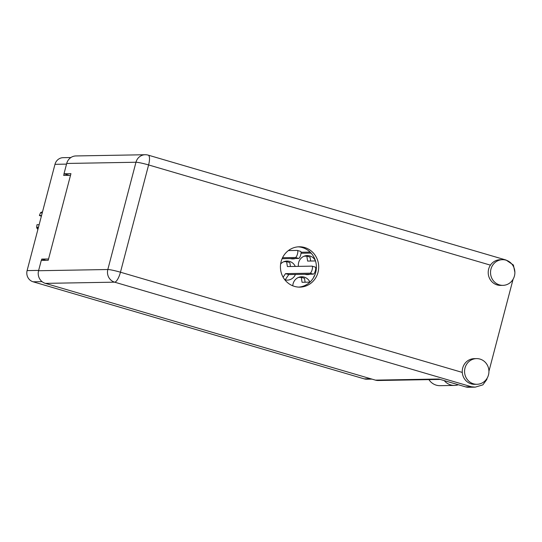 <?xml version="1.0" encoding="UTF-8"?>
<svg xmlns="http://www.w3.org/2000/svg" width="542" height="542" viewBox="0 0 542 542"><rect width="100%" height="100%" fill="white"/><g stroke="black" fill="none" stroke-linecap="round" stroke-linejoin="round"><path stroke-width="0.81" d="M284.821 279.794A9.532 9.051 89 0 0 287.321 280.119A9.532 9.051 89 0 0 295.431 274.455M290.329 258.575A9.532 9.051 89 0 0 292.883 258.92A9.532 9.051 89 0 0 295.424 258.487M309.943 282.125A9.532 9.051 89 0 0 301.65 276.766A9.532 9.051 89 0 0 293.093 283.744A9.532 9.051 89 0 0 292.782 285.803M315.471 260.851A9.532 9.051 89 0 0 307.212 255.567A9.532 9.051 89 0 0 298.656 262.538A9.532 9.051 89 0 0 298.412 266.373M304.99 274.293A9.532 9.051 89 0 0 307.544 274.631A9.532 9.051 89 0 0 310.085 274.205M310.552 253.094A9.532 9.051 89 0 0 311.243 253.263M64.105 173.806L63.685 175.425L70.507 175.303M371.968 379.115L366.724 379.204A9.099 8.631 -91 0 1 364.265 378.872L33.123 281.799A9.099 8.631 -91 0 1 27.1 270.6L54.979 164.321A9.099 8.631 -91 0 1 63.143 157.668L70.873 157.532M48.563 258.974L41.734 259.09L41.388 260.404M41.734 259.09L45.955 260.329M314.814 275.058A9.532 9.051 89 0 0 313.466 277.755M295.288 266.427A9.532 9.051 89 0 0 286.989 261.048A9.532 9.051 89 0 0 280.634 263.961M473.505 383.817A12.839 12.181 89 0 0 476.974 384.285A12.839 12.181 89 0 0 488.837 373.079A12.839 12.181 89 0 0 479.995 359.082A12.839 12.181 89 0 0 476.526 358.614A12.839 12.181 89 0 0 464.663 369.813A12.839 12.181 89 0 0 473.505 383.817M476.526 358.614L474.209 358.655A12.839 12.181 89 0 0 462.285 372.415A12.839 12.181 89 0 0 471.188 383.858A12.839 12.181 89 0 0 474.656 384.325L476.974 384.285M499.46 284.882A12.839 12.181 89 0 0 502.929 285.356A12.839 12.181 89 0 0 514.785 274.15A12.839 12.181 89 0 0 505.95 260.153A12.839 12.181 89 0 0 502.481 259.686A12.839 12.181 89 0 0 490.618 270.885A12.839 12.181 89 0 0 499.46 284.882M502.481 259.686L500.164 259.726A12.839 12.181 89 0 0 490.429 265.146A12.839 12.181 89 0 0 497.143 284.923A12.839 12.181 89 0 0 500.612 285.39L502.929 285.356M304.665 247.525A20.169 19.139 89 0 0 299.218 246.793A20.169 19.139 89 0 0 280.58 264.394A20.169 19.139 89 0 0 294.469 286.393A20.169 19.139 89 0 0 299.916 287.125A20.169 19.139 89 0 0 318.554 269.523A20.169 19.139 89 0 0 304.665 247.525M298.059 246.847A20.169 19.139 -91 0 1 302.348 247.565A20.169 19.139 -91 0 1 316.304 268.954A20.169 19.139 -91 0 1 298.757 287.111M490.429 265.146L148.603 164.944A10.271 3.11 106.3 0 0 148.251 155.148L506.038 260.031L513.403 265.024L514.886 272.389M513.078 279.259L488.931 371.317M487.129 378.194L486.757 379.59L482.847 384.874L475.226 387.144L471.533 386.785L114.626 282.165L45.359 283.371L375.43 380.132L438.817 379.021L465.653 386.886L471.533 386.785M475.226 387.144L468.423 387.266A10.271 9.742 -91 0 1 465.653 386.886M45.359 283.371A10.271 9.742 -91 0 1 38.563 270.729L107.824 269.516L135.967 162.248L66.707 163.46L63.997 173.772L69.295 175.323M63.997 173.772L70.941 173.657L48.218 260.289L41.273 260.411L38.563 270.729M440.179 379.42L378.208 380.504A10.271 9.742 -91 0 1 375.43 380.132M66.707 163.46A10.271 9.742 -91 0 1 75.921 155.947L145.181 154.734A10.271 9.742 89 0 0 135.967 162.248A10.271 0.921 14.7 0 1 148.603 164.944L120.46 272.213L462.285 372.415M458.342 384.745A13.936 13.225 -91 0 1 454.494 385.423L440.043 385.674A13.936 13.225 -91 0 1 428.912 379.617M454.494 385.423A13.936 13.225 -91 0 1 444.277 380.626M300.492 251.366A3.665 1.111 106.3 0 1 300.6 251.38A3.665 1.111 106.3 0 1 300.681 255.045A3.665 1.111 106.3 0 1 298.642 258.432L282.084 258.724M288.371 250.58L297.273 250.424A3.665 1.111 106.3 0 1 297.375 250.438A3.665 1.111 106.3 0 1 297.456 254.103A3.665 1.111 106.3 0 1 295.417 257.491L282.538 257.714M304.076 256.217L306.833 256.17L310.051 257.111L310.681 261.02M316.304 268.961L315.681 268.967M316.372 267.958L315.688 267.972M306.833 256.17L307.619 261.075L315.498 260.939M298.513 277.416L301.271 277.368L304.496 278.31L305.119 282.219M301.271 277.368L302.057 282.274L309.929 282.138M311.081 253.08L301.02 253.256M310.126 252.098L301.027 252.26M283.852 261.698L286.61 261.65L289.828 262.599L290.458 266.508M315.153 267.077A3.665 1.111 106.3 0 1 315.261 267.091A3.665 1.111 106.3 0 1 315.342 270.756A3.665 1.111 106.3 0 1 313.303 274.144L288.764 274.57L285.383 279.557L284.652 279.57M286.61 261.65L287.395 266.562L311.935 266.136A3.665 1.111 106.3 0 1 312.043 266.149A3.665 1.111 106.3 0 1 312.117 269.814A3.665 1.111 106.3 0 1 310.078 273.202L285.539 273.629L283.107 277.219M288.764 274.57L285.539 273.629M285.383 279.557L284.435 279.279M38.272 228.026L36.836 228.053A15.623 14.824 -91 0 1 36.653 227.315L36.992 224.706L39.153 224.673M36.653 227.315L38.462 227.281M41.375 216.177L39.403 215.52L40.44 212.904A15.623 14.824 -91 0 1 40.948 212.369L42.384 212.342M42.506 211.881L40.948 212.369M36.836 228.053L37.893 229.469M42.242 212.87L40.44 212.904M41.558 215.486L39.403 215.52M66.531 164.118L54.979 164.321M27.1 270.6L38.651 270.397M42.059 281.644L33.123 281.799M364.265 378.872L370.762 378.756M486.289 379.454L486.757 379.59M114.626 282.165A10.271 3.11 -73.7 0 0 120.46 272.213A10.271 0.921 14.7 0 0 107.824 269.516A10.271 9.742 89 0 0 114.626 282.165M298.642 258.432L295.417 257.491M313.303 274.144L310.078 273.202M148.251 155.148A10.271 10.271 0 0 0 145.181 154.734M300.6 251.38L297.375 250.438M315.261 267.091L312.043 266.149"/></g></svg>
